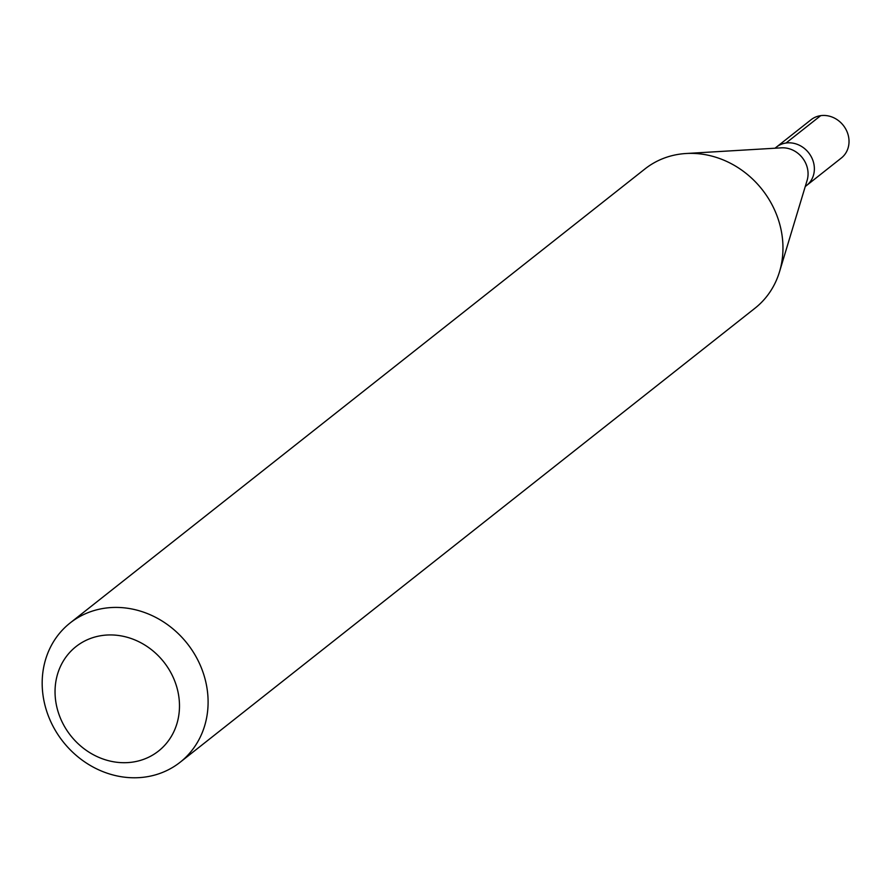 <?xml version="1.0" encoding="UTF-8"?>
<svg xmlns="http://www.w3.org/2000/svg" width="893" height="893" viewBox="0 0 893 893"><rect width="100%" height="100%" fill="white"/><g stroke="black" fill="none" stroke-linecap="round" stroke-linejoin="round"><path stroke-width="1.34" d="M805.263 186.525L841.34 158.016A24.401 21.767 -128.3 0 0 848.35 135.747A24.401 21.767 -128.3 0 0 811.09 119.718L776.43 147.088A24.401 21.767 51.7 0 1 813.69 163.118A24.401 21.767 51.7 0 1 806.68 185.398A24.401 21.767 -128.3 0 0 813.69 163.118A24.401 21.767 -128.3 0 0 776.43 147.088L775.001 148.216M686.092 153.507L781.431 147.836A24.401 21.767 51.7 0 1 807.384 168.096A24.401 21.767 51.7 0 1 807.116 180.364L779.511 271.785A88.742 79.142 -128.3 0 0 780.493 227.202A88.742 79.142 -128.3 0 0 686.092 153.507A88.742 79.142 -128.3 0 0 644.992 168.911L70.134 622.957A88.742 79.142 51.7 0 1 205.624 681.247A88.742 79.142 51.7 0 1 180.14 762.242A88.742 79.142 51.7 0 1 44.65 703.952A88.742 79.142 51.7 0 1 70.134 622.957M180.14 762.242L755.009 308.197A88.742 79.142 -128.3 0 0 779.511 271.785M56.895 707.334A66.562 59.362 51.7 0 1 102.182 635.503A66.562 59.362 51.7 0 1 177.629 690.3A66.562 59.362 51.7 0 1 132.343 762.142A66.562 59.362 51.7 0 1 56.895 707.334M820.689 115.655L786.03 143.025"/></g></svg>
